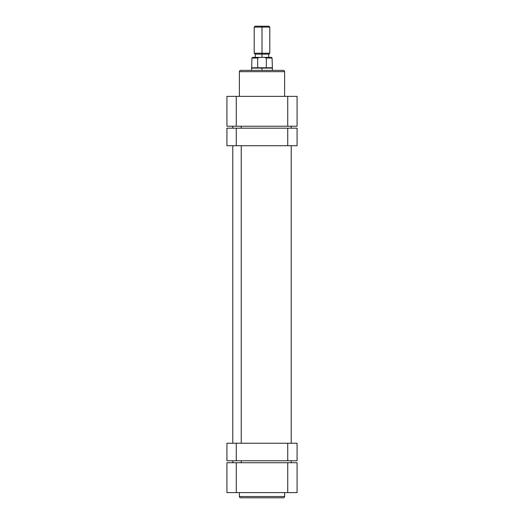 <?xml version="1.0" encoding="UTF-8"?>
<svg xmlns="http://www.w3.org/2000/svg" width="524" height="524" viewBox="0 0 524 524"><rect width="100%" height="100%" fill="white"/><g stroke="black" fill="none" stroke-linecap="round" stroke-linejoin="round"><path stroke-width="0.79" d="M240.693 497.8L283.307 497.8A1.297 1.297 0 0 0 284.604 496.503L239.396 496.503A1.297 1.297 0 0 0 240.693 497.8A1.297 1.297 0 0 1 239.396 496.503L284.604 496.503L284.604 492.606L284.604 496.503A1.297 1.297 0 0 1 283.307 497.8M239.396 492.606L239.396 496.503L239.396 492.606M240.798 497.8L283.202 497.8M297.075 462.725L226.925 462.725L226.925 492.606L297.075 492.606L297.075 462.725L287.722 462.725L287.722 492.606L236.278 492.606L236.278 462.725L287.722 462.725L287.722 492.606L297.075 492.606L297.075 462.725M226.925 492.606L226.925 462.725L236.278 462.725L236.278 492.606L226.925 492.606M241.237 462.725L241.237 460.773L241.237 462.725M241.237 443.232L241.237 145.724L241.237 443.232M241.237 128.184L241.237 126.238L241.237 128.184M283.307 70.373L240.693 70.373A1.297 1.297 0 0 0 239.396 71.67L284.604 71.67A1.297 1.297 0 0 0 283.307 70.373A1.297 1.297 0 0 1 284.604 71.67L239.396 71.67L239.396 96.357L239.396 71.67A1.297 1.297 0 0 1 240.693 70.373M284.604 96.357L284.604 71.67L284.604 96.357M226.925 126.238L297.075 126.238L297.075 96.357L226.925 96.357L226.925 126.238L236.278 126.238L236.278 96.357L287.722 96.357L287.722 126.238L236.278 126.238L236.278 96.357L226.925 96.357L226.925 126.238M283.202 70.373L240.798 70.373M297.075 96.357L297.075 126.238L287.722 126.238L287.722 96.357L297.075 96.357M262 27.11L262 26.2L255.116 26.2L262 26.2L262 27.11L254.206 27.11L262 27.11L262 53.225L254.206 53.225L262 53.225L262 27.11L269.794 27.11L262 27.11M262 54.129L262 53.225L269.794 53.225L262 53.225L262 54.129L268.884 54.129L262 54.129L262 57.378L262 54.129L255.116 54.129L262 54.129M257.998 57.633L257.677 58.033L251.933 58.033L257.677 58.033L257.677 67.773L262 67.773L262 70.373L262 68.1L251.605 68.1L262 68.1L251.933 67.773L257.677 67.773L257.677 58.033L259.55 57.378L252.581 57.378L264.45 57.378L259.02 57.398L257.71 57.902M272.395 70.373L272.395 68.1L262 68.1L272.395 68.1L272.067 58.033L271.419 57.378L264.45 57.378L266.323 58.033L266.323 67.773L262 67.773L272.067 67.773L266.323 67.773L266.323 58.033L272.067 58.033L266.29 57.902M263.303 57.378L264.561 57.378M259.439 57.378L260.697 57.378M268.884 26.2L262 26.2L268.884 26.2L269.794 27.11L269.794 53.225L268.884 54.129M258.502 57.47L259.02 57.398M264.98 57.398L266.212 57.791M271.419 57.378L264.45 57.378M297.075 128.184L226.925 128.184L226.925 145.724L236.278 145.724L226.925 145.724L226.925 128.184L287.722 128.184L287.722 145.724L236.278 145.724L236.278 128.184L236.278 145.724L297.075 145.724L287.722 145.724L287.722 128.184L297.075 128.184L297.075 145.724L297.075 128.184M226.925 460.773L297.075 460.773L297.075 443.232L287.722 443.232L297.075 443.232L297.075 460.773L236.278 460.773L236.278 443.232L287.722 443.232L287.722 460.773L287.722 443.232L226.925 443.232L236.278 443.232L236.278 460.773L226.925 460.773L226.925 443.232L226.925 460.773M232.767 126.238L232.767 128.184M232.767 145.724L232.767 443.232M232.767 460.773L232.767 462.725M291.233 126.238L291.233 128.184M291.233 145.724L291.233 443.232M291.233 460.773L291.233 462.725M255.116 54.129L254.206 53.225L254.206 27.11L255.116 26.2M252.581 57.378L251.933 58.033L251.605 70.373M255.312 54.129L255.312 57.378M268.688 54.129L268.688 57.378"/></g></svg>
